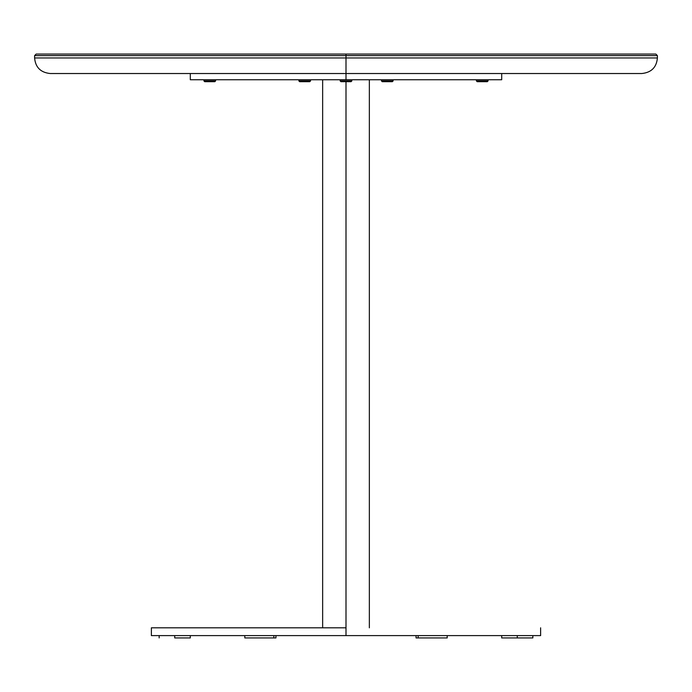<?xml version="1.0" encoding="UTF-8"?>
<svg xmlns="http://www.w3.org/2000/svg" width="692" height="692" viewBox="0 0 692 692"><rect width="100%" height="100%" fill="white"/><g stroke="black" fill="none" stroke-linecap="round" stroke-linejoin="round"><path stroke-width="1.04" d="M34.6 55.619L34.6 57.955L346 57.955L346 55.619L657.4 55.619L346 55.619L346 57.955L657.4 57.955L346 57.955L346 73.525L641.83 73.525C651.38 72.513 656.57 67.323 657.4 57.955L657.4 55.619L34.6 55.619L36.157 54.062L655.843 54.062L346 54.062L346 55.619L34.6 55.619L346 55.619L346 54.062L655.843 54.062L657.4 55.619M34.6 57.955C35.43 67.323 40.62 72.513 50.17 73.525L346 73.525L346 57.955L657.4 57.955M501.7 79.753L190.3 79.753L346 79.753L346 73.525L50.17 73.525L346 73.525L346 79.753L501.7 79.753L501.7 73.525M346 57.955L34.6 57.955L346 57.955M346 54.062L36.157 54.062L346 54.062M340.161 80.921L340.161 79.753L340.161 80.921L340.94 81.699L340.161 80.921L351.839 80.921L351.06 81.699L351.839 80.921L340.161 80.921M351.839 79.753L351.839 80.921L351.839 79.753M340.94 81.699L351.06 81.699L340.94 81.699M381.448 80.921L381.448 79.753L381.448 80.921L382.226 81.699L381.448 80.921L393.125 80.921L392.347 81.699L393.125 80.921L381.448 80.921M393.125 79.753L393.125 80.921L393.125 79.753M382.226 81.699L392.347 81.699L382.226 81.699M298.875 80.921L298.875 79.753L298.875 80.921L299.653 81.699L298.875 80.921L310.552 80.921L309.774 81.699L310.552 80.921L298.875 80.921M310.552 79.753L310.552 80.921L310.552 79.753M299.653 81.699L309.774 81.699L299.653 81.699M476.399 80.921L476.399 79.753L476.399 80.921L477.177 81.699L476.399 80.921L488.076 80.921L487.298 81.699L488.076 80.921L476.399 80.921M488.076 79.753L488.076 80.921L488.076 79.753M477.177 81.699L487.298 81.699L477.177 81.699M203.924 80.921L203.924 79.753L203.924 80.921L204.702 81.699L203.924 80.921L215.601 80.921L214.823 81.699L215.601 80.921L203.924 80.921M215.601 79.753L215.601 80.921L215.601 79.753M204.702 81.699L214.823 81.699L204.702 81.699M346 81.699L346 627.817L346 81.699M346 627.817L346 635.602L540.625 635.602L346 635.602L346 627.817L151.375 627.817L346 627.817M151.375 635.602L346 635.602L151.375 635.602L151.375 627.817M174.73 637.938L174.73 635.602L174.73 637.938L190.3 637.938L174.73 637.938M273.85 637.938L273.85 635.602L273.85 637.938L275.935 637.938L244.804 637.938L273.85 637.938M418.15 637.938L447.205 637.938L418.15 637.938L418.15 635.602L418.15 637.938L416.074 637.938L418.15 637.938M416.074 637.938L416.065 635.602L416.065 637.938M517.27 637.938L532.84 637.938L517.27 637.938L517.27 635.602L517.27 637.938L501.7 637.938L517.27 637.938M447.17 637.938L447.205 635.602L447.205 637.938M244.795 635.602L244.83 637.938M369.355 627.817L369.355 79.753M322.645 627.817L322.645 79.753M190.3 79.753L190.3 73.525M540.625 627.817L540.625 635.602M159.16 637.938L159.16 635.602M190.3 637.938L190.3 635.602M275.935 637.938L275.935 635.602M532.84 637.938L532.84 635.602M501.7 637.938L501.7 635.602"/></g></svg>
